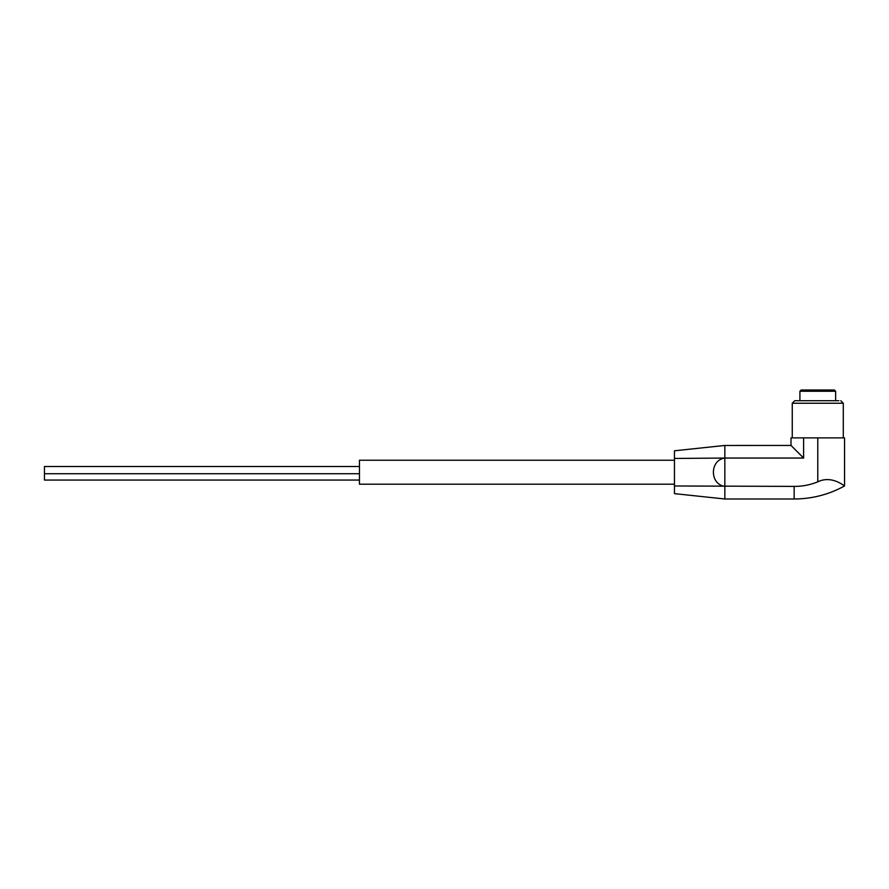 <?xml version="1.0" encoding="UTF-8"?>
<svg xmlns="http://www.w3.org/2000/svg" width="889" height="889" viewBox="0 0 889 889"><rect width="100%" height="100%" fill="white"/><g stroke="black" fill="none" stroke-linecap="round" stroke-linejoin="round"><path stroke-width="1.33" d="M724.846 445.445L674.451 450.801L674.451 485.983L794.155 486.394L794.155 498.996C812.057 498.918 828.859 494.573 844.55 485.961L844.55 437.888L803.6 437.888L803.6 458.046L724.846 458.046L724.846 445.467L790.999 445.445L803.6 458.046M674.451 458.457L724.846 458.046C709.566 460.091 709.611 484.372 724.846 486.394L724.846 498.973M817.78 437.888L817.78 481.827C832.026 474.837 844.872 486.55 844.55 485.961C844.883 486.583 832.104 474.826 817.78 481.827C810.212 484.927 802.334 486.45 794.155 486.394M803.6 437.888L790.999 437.888L790.999 445.445M674.451 485.983L674.451 493.639L724.846 498.996L794.155 498.996M674.451 484.194L359.445 484.194L359.445 460.246L674.451 460.246M792.255 437.888L792.255 403.239L794.777 400.717L838.86 400.717M799.911 400.717L799.911 391.26L801.178 390.004L834.371 390.004L835.638 391.26L799.911 391.26M821.158 390.004L814.391 390.004M359.445 466.492L44.45 466.492L44.45 480.06L359.445 480.06M792.255 403.239L843.294 403.239L840.772 400.717M724.846 486.394L724.846 458.046M843.294 437.888L843.294 403.239M835.638 400.717L835.638 391.26M44.45 473.737L359.445 473.737"/></g></svg>
